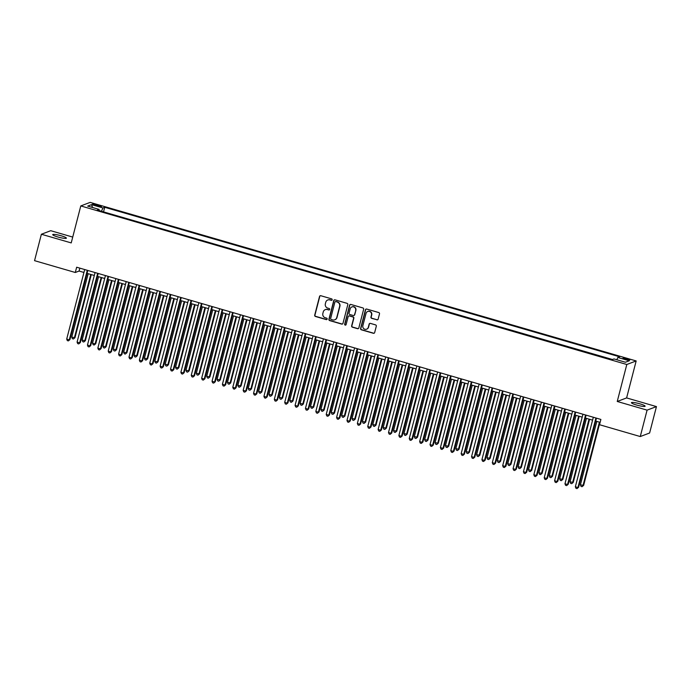 <?xml version="1.0" encoding="UTF-8"?>
<svg xmlns="http://www.w3.org/2000/svg" width="691" height="691" viewBox="0 0 691 691"><rect width="100%" height="100%" fill="white"/><g stroke="black" fill="none" stroke-linecap="round" stroke-linejoin="round"><path stroke-width="1.04" d="M332.172 299.799A0.76 0.734 -110.8 0 0 331.645 298.866L320.823 295.722A1.08 1.045 -110.8 0 0 319.536 296.465L314.707 315.131A1.08 1.045 -110.8 0 0 315.459 316.469L326.282 319.605A0.76 0.734 -110.8 0 0 327.18 319.087A0.76 0.734 -110.8 0 0 326.653 318.154L325.254 317.748A3.464 3.36 -110.8 0 1 322.852 313.481L323.258 311.926A3.464 3.36 -110.8 0 1 327.37 309.559L328.778 309.965A0.76 0.734 -110.8 0 0 329.676 309.447A0.76 0.734 -110.8 0 0 329.149 308.514L327.75 308.108A3.464 3.36 -110.8 0 1 325.349 303.841L325.746 302.287A3.464 3.36 -110.8 0 1 329.866 299.911L331.265 300.317A0.76 0.734 -110.8 0 0 332.172 299.799M639.892 403.829A7.057 1.019 14.5 0 0 631.444 402.68A7.057 1.019 14.5 0 0 636.653 405.056A7.057 1.019 14.5 0 0 645.109 406.213A7.057 1.019 14.5 0 0 639.892 403.829M61.171 235.778A7.057 1.019 14.5 0 0 52.723 234.629A7.057 1.019 14.5 0 0 57.94 237.004A7.057 1.019 14.5 0 0 66.388 238.162A7.057 1.019 14.5 0 0 61.171 235.778M627.229 358.776A3.533 0.51 14.5 0 0 623.006 358.197A3.533 0.51 14.5 0 0 625.614 359.389A3.533 0.51 14.5 0 0 629.838 359.968A3.533 0.51 14.5 0 0 627.229 358.776M376.854 319.855A1.08 1.045 -110.8 0 0 378.141 319.112L379.497 313.878A1.08 1.045 -110.8 0 0 378.746 312.548L366.722 309.058A1.08 1.045 -110.8 0 0 365.435 309.793L360.607 328.458A1.08 1.045 -110.8 0 0 361.358 329.797L373.382 333.287A1.08 1.045 -110.8 0 0 374.669 332.544L376.301 326.221A1.08 1.045 -110.8 0 0 375.55 324.882L370.411 323.388A1.08 1.045 -110.8 0 0 369.124 324.131L368.312 327.266A2.894 2.807 -110.8 0 1 363.708 328.596A2.894 2.807 -110.8 0 1 362.861 325.686L366.04 313.394A2.894 2.807 -110.8 0 1 370.635 312.073A2.894 2.807 -110.8 0 1 371.49 314.984L370.955 317.031A1.08 1.045 -110.8 0 0 371.706 318.361L377.105 319.76A1.08 1.045 -110.8 0 0 377.632 319.778M617.244 401.471L647.087 410.134L640.263 436.548L649.618 432.998L656.45 406.593L626.607 397.921L636.169 360.944L626.806 364.494L617.244 401.471L626.607 397.921M72.736 237.082L50.737 230.699L41.382 234.249L71.225 242.912L80.787 205.935L626.806 364.494M41.382 234.249L34.55 260.662L75.293 272.487L79.085 271.053L83.931 272.461M640.263 436.548L599.512 424.715L600.885 419.437L76.658 267.21L75.293 272.487M347.806 304.679A1.08 1.045 -110.8 0 0 347.055 303.34L335.031 299.851A1.08 1.045 -110.8 0 0 333.744 300.594L328.916 319.259A1.08 1.045 -110.8 0 0 329.667 320.589L341.691 324.088A1.08 1.045 -110.8 0 0 342.978 323.345L347.806 304.679M350.881 304.455L362.905 307.944A1.08 1.045 -110.8 0 1 363.647 309.274L358.828 327.94A1.08 1.045 -110.8 0 1 357.541 328.683L352.393 327.189A1.08 1.045 -110.8 0 1 351.641 325.858L353.602 318.292A1.08 1.045 -110.8 0 0 352.851 316.953L349.43 315.96A1.08 1.045 -110.8 0 0 348.143 316.703L346.105 324.589A0.76 0.734 -110.8 0 1 344.904 324.934A0.76 0.734 -110.8 0 1 344.679 324.174L349.586 305.197A1.08 1.045 -110.8 0 1 350.881 304.455M95.082 205.313L97.371 205.978A3.42 0.492 14.5 0 0 101.465 206.531A3.42 0.492 14.5 0 0 98.934 205.382L96.654 204.717A3.42 0.492 14.5 0 0 92.559 204.156A3.42 0.492 14.5 0 0 95.082 205.313M636.169 360.944L90.15 202.385L80.787 205.935M616.804 359.743L617.84 357.472L619.611 356.798L104.73 207.283L102.959 207.956L101.447 211.273M617.84 357.472L629.259 360.788L625.415 362.239L613.997 358.931L612.226 359.596L97.345 210.081L99.115 209.416L87.697 206.099L91.54 204.64L102.959 207.956M612.485 359.501L103.322 211.817M647.087 410.134L656.45 406.593M87.057 273.368L94.313 275.476M97.44 276.383L104.695 278.49M107.822 279.397L115.077 281.505M118.196 282.412L125.451 284.519M128.578 285.426L135.833 287.534M138.96 288.441L146.216 290.548M149.342 291.455L156.598 293.563M159.725 294.47L166.98 296.577M170.098 297.484L177.354 299.592M180.481 300.499L187.736 302.606M190.863 303.513L198.118 305.621M201.245 306.528L208.501 308.635M211.627 309.542L218.883 311.65M222.01 312.557L229.257 314.664M232.383 315.571L239.639 317.679M242.766 318.586L250.021 320.693M253.148 321.6L260.403 323.708M263.53 324.615L270.786 326.722M273.912 327.629L281.159 329.737M284.286 330.644L291.542 332.751M294.668 333.658L301.924 335.766M305.051 336.672L312.306 338.78M315.433 339.687L322.688 341.795M325.815 342.701L333.071 344.809M336.189 345.716L343.444 347.815M346.571 348.73L353.827 350.829M356.953 351.745L364.209 353.844M367.336 354.759L374.591 356.858M377.718 357.774L384.973 359.873M388.092 360.788L395.347 362.887M398.474 363.803L405.729 365.902M408.856 366.817L416.112 368.916M419.238 369.832L426.494 371.931M429.621 372.838L436.876 374.945M439.994 375.852L447.25 377.96M450.377 378.867L457.632 380.974M460.759 381.881L468.014 383.989M471.141 384.896L478.397 387.003M481.523 387.91L488.779 390.018M491.906 390.925L499.152 393.032M502.279 393.939L509.535 396.047M512.662 396.954L519.917 399.061M523.044 399.968L530.299 402.076M533.426 402.983L540.682 405.09M543.808 405.997L551.064 408.105M554.182 409.012L561.438 411.119M564.564 412.026L571.82 414.134M574.947 415.041L582.202 417.148M585.329 418.055L592.584 420.163M595.711 421.069L600.125 422.356M79.845 268.134L79.085 271.053M103.581 211.722L104.73 207.283M99.089 210.591L99.115 209.416M92.551 207.507L91.54 204.64M331.844 300.24A0.76 0.734 -110.8 0 1 331.525 300.222L330.125 299.816A3.464 3.36 -110.8 0 0 327.914 299.946M325.418 309.594A3.464 3.36 -110.8 0 1 327.629 309.464L329.028 309.87A0.76 0.734 -110.8 0 0 329.357 309.888M320.296 295.713A1.08 1.045 -110.8 0 0 319.786 296.37L314.958 315.036A1.08 1.045 -110.8 0 0 315.709 316.366L326.532 319.51A0.76 0.734 -110.8 0 0 326.86 319.536M334.513 299.834A1.08 1.045 -110.8 0 0 333.995 300.499L329.175 319.164A1.08 1.045 -110.8 0 0 329.918 320.494L341.941 323.984A1.08 1.045 -110.8 0 0 342.468 324.001M335.774 301.63A0.76 0.734 -110.8 0 0 334.876 302.148L330.644 318.534A0.76 0.734 -110.8 0 0 331.162 319.467L332.639 319.898A3.464 3.36 -110.8 0 0 336.759 317.523L339.661 306.32A3.464 3.36 -110.8 0 0 337.251 302.062L336.033 301.535A0.76 0.734 -110.8 0 0 335.455 301.613M334.85 319.769A3.464 3.36 -110.8 0 0 337.018 317.428L336.759 317.523M336.033 301.535L337.51 301.967A3.464 3.36 -110.8 0 1 339.912 306.225L337.018 317.428M348.912 315.951A1.08 1.045 -110.8 0 1 349.689 315.865L353.101 316.858A1.08 1.045 -110.8 0 1 353.852 318.188L351.892 325.763A1.08 1.045 -110.8 0 0 352.643 327.093L357.791 328.588A1.08 1.045 -110.8 0 0 358.309 328.605M350.354 304.437A1.08 1.045 -110.8 0 0 349.845 305.102L344.939 324.079A0.76 0.734 -110.8 0 0 345.785 325.029M355.632 310.432A2.894 2.807 -110.8 0 0 351.874 306.934A2.894 2.807 -110.8 0 0 350.182 308.851L349.059 313.178A1.08 1.045 -110.8 0 0 349.81 314.509L353.222 315.502A1.08 1.045 -110.8 0 0 354.509 314.759L355.882 310.337A2.894 2.807 -110.8 0 0 352.004 306.89M353.999 315.424A1.08 1.045 -110.8 0 0 354.759 314.664L354.509 314.759M355.882 310.337L354.759 314.664M367.862 311.434A2.894 2.807 -110.8 0 1 371.741 314.889L371.214 316.936A1.08 1.045 -110.8 0 0 371.965 318.266L377.105 319.76M366.731 329.132A2.894 2.807 -110.8 0 0 368.562 327.171L368.312 327.266M369.884 323.379A1.08 1.045 -110.8 0 0 369.374 324.036L368.562 327.171M366.195 309.041A1.08 1.045 -110.8 0 0 365.686 309.698L360.857 328.363A1.08 1.045 -110.8 0 0 361.609 329.702L373.632 333.192A1.08 1.045 -110.8 0 0 374.159 333.209M88.18 273.688L71.76 337.156L74.991 337.674L91.298 274.603M74.991 337.674L73.41 338.987L74.36 337.916L90.771 274.448M73.41 338.987L72.374 338.685L71.76 337.156M87.282 270.293L69.299 339.834L66.707 339.074L84.691 269.542M87.809 270.449L69.929 339.592L68.357 340.905L67.312 340.603L66.707 339.074M69.929 339.592L68.357 340.905M98.554 276.702L82.143 340.171L85.373 340.689L101.681 277.618M85.373 340.689L83.792 342.002L84.743 340.931L101.154 277.462M83.792 342.002L82.756 341.7L82.143 340.171M108.936 279.717L92.525 343.185L95.116 343.945L95.755 343.703L112.063 280.632M95.755 343.703L94.175 345.016L95.116 343.945L111.536 280.477M94.175 345.016L93.138 344.714L92.525 343.185M119.318 282.731L102.907 346.2L106.129 346.718L122.445 283.647M106.129 346.718L104.557 348.031L105.498 346.951L121.91 283.491M104.557 348.031L103.52 347.728L102.907 346.2M129.701 285.746L113.281 349.214L116.511 349.732L132.827 286.653M116.511 349.732L114.939 351.045L115.881 349.966L132.292 286.506M114.939 351.045L113.894 350.743L113.281 349.214M97.664 273.308L79.681 342.848L77.081 342.088L95.064 272.556M98.191 273.463L80.311 342.606L78.731 343.919L77.694 343.617L77.081 342.088M80.311 342.606L78.731 343.919M108.046 276.322L90.063 345.863L87.463 345.103L105.447 275.571M108.573 276.478L90.694 345.621L89.113 346.934L88.077 346.632L87.463 345.103M90.694 345.621L89.113 346.934M118.42 279.337L100.437 348.877L97.846 348.117L115.829 278.585M118.956 279.492L101.076 348.635L99.495 349.948L98.459 349.646L97.846 348.117M101.076 348.635L99.495 349.948M128.802 282.351L110.819 351.883L108.228 351.132L126.211 281.6M129.338 282.507L111.45 351.65L109.878 352.963L108.841 352.66L108.228 351.132M111.45 351.65L109.878 352.963M140.083 288.76L123.663 352.229L126.894 352.747L143.201 289.667M126.894 352.747L125.313 354.06L126.263 352.98L142.674 289.52M125.313 354.06L124.276 353.757L123.663 352.229M139.185 285.366L121.201 354.898L118.61 354.146L136.593 284.614M139.712 285.521L121.832 354.664L120.26 355.977L119.223 355.675L118.61 354.146M121.832 354.664L120.26 355.977M150.457 291.775L134.045 355.243L137.276 355.761L153.583 292.682M137.276 355.761L135.695 357.074L136.645 355.995L153.056 292.535M135.695 357.074L134.659 356.772L134.045 355.243M149.567 288.38L131.584 357.912L128.984 357.161L146.967 287.629M150.094 288.536L132.214 357.679L130.642 358.992L129.597 358.689L128.984 357.161M132.214 357.679L130.642 358.992M160.839 294.789L144.428 358.258L147.658 358.776L163.966 295.696M147.658 358.776L146.077 360.089L147.019 359.009L163.439 295.549M146.077 360.089L145.041 359.786L144.428 358.258M159.949 291.395L141.966 360.927L139.366 360.175L157.349 290.643M160.476 291.55L142.596 360.693L141.016 362.006L139.979 361.704L139.366 360.175M142.596 360.693L141.016 362.006M171.221 297.804L154.81 361.272L158.032 361.79L174.348 298.711M158.032 361.79L156.46 363.103L157.401 362.024L173.812 298.564M156.46 363.103L155.423 362.801L154.81 361.272M170.323 294.409L152.34 363.941L149.748 363.19L167.732 293.658M170.858 294.565L152.979 363.708L151.398 365.021L150.362 364.718L149.748 363.19M152.979 363.708L151.398 365.021M181.603 300.818L165.192 364.287L168.414 364.805L184.73 301.725M168.414 364.805L166.842 366.118L167.783 365.038L184.195 301.578M166.842 366.118L165.805 365.815L165.192 364.287M180.705 297.424L162.722 366.956L160.131 366.204L178.114 296.672M181.241 297.579L163.352 366.722L161.78 368.035L160.744 367.733L160.131 366.204M163.352 366.722L161.78 368.035M191.986 303.833L175.566 367.301L178.796 367.819L195.112 304.74M178.796 367.819L177.224 369.132L178.166 368.053L194.577 304.593M177.224 369.132L176.179 368.83L175.566 367.301M191.087 300.438L173.104 369.97L170.513 369.219L188.496 299.687M191.623 300.594L173.735 369.737L172.163 371.05L171.126 370.747L170.513 369.219M173.735 369.737L172.163 371.05M202.359 306.847L185.948 370.316L189.179 370.834L205.486 307.754M189.179 370.834L187.598 372.147L188.548 371.067L204.959 307.607M187.598 372.147L186.561 371.844L185.948 370.316M201.47 303.453L183.486 372.985L180.887 372.233L198.87 302.701M201.997 303.608L184.117 372.751L182.545 374.064L181.5 373.762L180.887 372.233M184.117 372.751L182.545 374.064M212.742 309.862L196.33 373.33L199.561 373.848L215.868 310.769M199.561 373.848L197.98 375.161L198.922 374.081L215.342 310.622M197.98 375.161L196.944 374.859L196.33 373.33M211.852 306.467L193.869 375.999L191.269 375.248L209.252 305.716M212.379 306.623L194.499 375.766L192.919 377.079L191.882 376.776L191.269 375.248M194.499 375.766L192.919 377.079M223.124 312.876L206.713 376.345L209.934 376.863L226.251 313.783M209.934 376.863L208.362 378.176L209.304 377.096L225.724 313.636M208.362 378.176L207.326 377.873L206.713 376.345M222.234 309.482L204.242 379.014L201.651 378.262L219.634 308.73M222.761 309.637L204.881 378.78L203.301 380.093L202.264 379.791L201.651 378.262M204.881 378.78L203.301 380.093M233.506 315.891L217.095 379.359L220.317 379.877L236.633 316.798M220.317 379.877L218.745 381.19L219.686 380.11L236.097 316.651M218.745 381.19L217.708 380.888L217.095 379.359M232.608 312.496L214.625 382.028L212.033 381.277L230.017 311.745M233.143 312.652L215.264 381.795L213.683 383.108L212.647 382.805L212.033 381.277M215.264 381.795L213.683 383.108M243.888 318.905L227.469 382.373L230.699 382.892L247.015 319.812M230.699 382.892L229.127 384.205L230.068 383.125L246.48 319.665M229.127 384.205L228.082 383.902L227.469 382.373M242.99 315.511L225.007 385.042L222.416 384.291L240.399 314.759M243.526 315.666L225.637 384.809L224.065 386.122L223.029 385.82L222.416 384.291M225.637 384.809L224.065 386.122M254.262 321.92L237.851 385.388L241.081 385.906L257.389 322.827M241.081 385.906L239.501 387.219L240.451 386.139L256.862 322.68M239.501 387.219L238.464 386.917L237.851 385.388M253.372 318.525L235.389 388.057L232.789 387.305L250.773 317.774M253.899 318.681L236.02 387.824L234.448 389.137L233.403 388.834L232.789 387.305M236.02 387.824L234.448 389.137M264.644 324.934L248.233 388.402L251.464 388.921L267.771 325.841M251.464 388.921L249.883 390.234L250.824 389.154L267.244 325.694M249.883 390.234L248.846 389.931L248.233 388.402M263.755 321.54L245.771 391.071L243.172 390.32L261.155 320.788M264.282 321.695L246.402 390.838L244.821 392.151L243.785 391.849L243.172 390.32M246.402 390.838L244.821 392.151M275.027 327.949L258.615 391.417L261.837 391.935L278.153 328.856M261.837 391.935L260.265 393.248L261.207 392.168L277.627 328.709M260.265 393.248L259.229 392.946L258.615 391.417M274.137 324.554L256.154 394.086L253.554 393.334L271.537 323.803M274.664 324.71L256.784 393.853L255.204 395.166L254.167 394.863L253.554 393.334M256.784 393.853L255.204 395.166M285.409 330.963L268.998 394.431L272.219 394.95L288.536 331.87M272.219 394.95L270.647 396.263L271.589 395.183L288 331.723M270.647 396.263L269.611 395.96L268.998 394.431M284.511 327.569L266.527 397.1L263.936 396.349L281.919 326.817M285.046 327.724L267.167 396.867L265.586 398.18L264.549 397.878L263.936 396.349M267.167 396.867L265.586 398.18M295.791 333.978L279.371 397.446L282.602 397.964L298.918 334.885M282.602 397.964L281.03 399.277L281.971 398.197L298.382 334.729M281.03 399.277L279.985 398.975L279.371 397.446M294.893 330.583L276.91 400.115L274.318 399.363L292.302 329.832M295.428 330.739L277.54 399.882L275.968 401.195L274.932 400.892L274.318 399.363M277.54 399.882L275.968 401.195M306.173 336.992L289.754 400.46L292.984 400.979L309.292 337.899M292.984 400.979L291.403 402.292L292.353 401.212L308.765 337.744M291.403 402.292L290.367 401.989L289.754 400.46M305.275 333.598L287.292 403.129L284.701 402.378L302.684 332.837M305.802 333.753L287.922 402.896L286.35 404.209L285.305 403.907L284.701 402.378M287.922 402.896L286.35 404.209M316.547 340.007L300.136 403.475L303.366 403.993L319.674 340.913M303.366 403.993L301.786 405.306L302.736 404.226L319.147 340.758M301.786 405.306L300.749 405.004L300.136 403.475M315.657 336.612L297.674 406.144L295.074 405.392L313.058 335.852M316.184 336.767L298.305 405.911L296.724 407.224L295.688 406.921L295.074 405.392M298.305 405.911L296.724 407.224M326.929 343.021L310.518 406.489L313.749 407.008L330.056 343.928M313.749 407.008L312.168 408.321L313.109 407.241L329.529 343.772M312.168 408.321L311.131 408.018L310.518 406.489M326.04 339.627L308.056 409.158L305.457 408.407L323.44 338.866M326.567 339.782L308.687 408.925L307.106 410.238L306.07 409.936L305.457 408.407M308.687 408.925L307.106 410.238M337.312 346.036L320.9 409.504L324.122 410.022L340.438 346.942M324.122 410.022L322.55 411.335L323.492 410.255L339.903 346.787M322.55 411.335L321.514 411.033L320.9 409.504M336.413 342.641L318.43 412.173L315.839 411.421L333.822 341.881M336.949 342.796L319.069 411.94L317.489 413.253L316.452 412.95L315.839 411.421M319.069 411.94L317.489 413.253M347.694 349.05L331.274 412.518L334.504 413.037L350.821 349.957M334.504 413.037L332.932 414.35L333.874 413.27L350.285 349.801M332.932 414.35L331.887 414.047L331.274 412.518M358.076 352.065L341.656 415.533L344.887 416.051L361.194 352.971M344.887 416.051L343.306 417.364L344.256 416.284L360.667 352.816M343.306 417.364L342.27 417.062L341.656 415.533M368.45 355.079L352.039 418.547L355.269 419.066L371.577 355.986M355.269 419.066L353.688 420.378L354.638 419.299L371.05 355.83M353.688 420.378L352.652 420.076L352.039 418.547M346.796 345.655L328.812 415.187L326.221 414.436L344.204 344.895M347.331 345.811L329.443 414.954L327.871 416.267L326.834 415.965L326.221 414.436M329.443 414.954L327.871 416.267M357.178 348.67L339.195 418.202L336.603 417.45L354.587 347.91M357.705 348.825L339.825 417.969L338.253 419.282L337.217 418.979L336.603 417.45M339.825 417.969L338.253 419.282M367.56 351.684L349.577 421.216L346.977 420.465L364.96 350.924M368.087 351.84L350.207 420.983L348.635 422.296L347.59 421.994L346.977 420.465M350.207 420.983L348.635 422.296M378.832 358.093L362.421 421.562L365.651 422.071L381.959 359M365.651 422.071L364.071 423.393L365.012 422.313L381.432 358.845M364.071 423.393L363.034 423.091L362.421 421.562M377.942 354.699L359.959 424.231L357.359 423.479L375.343 353.939M378.469 354.854L360.59 423.998L359.009 425.31L357.973 425.008L357.359 423.479M360.59 423.998L359.009 425.31M389.214 361.108L372.803 424.576L376.025 425.086L392.341 362.015M376.025 425.086L374.453 426.407L375.394 425.328L391.806 361.859M374.453 426.407L373.416 426.105L372.803 424.576M388.316 357.713L370.333 427.245L367.742 426.494L385.725 356.953M388.852 357.869L370.972 427.003L369.391 428.325L368.355 428.023L367.742 426.494M370.972 427.003L369.391 428.325M399.597 364.122L383.185 427.591L386.407 428.1L402.723 365.029M386.407 428.1L384.835 429.422L385.777 428.342L402.188 364.874M384.835 429.422L383.799 429.12L383.185 427.591M398.698 360.728L380.715 430.26L378.124 429.508L396.107 359.968M399.234 360.875L381.346 430.018L379.774 431.339L378.737 431.037L378.124 429.508M381.346 430.018L379.774 431.339M409.979 367.137L393.559 430.605L396.789 431.115L413.097 368.044M396.789 431.115L395.209 432.436L396.159 431.357L412.57 367.888M395.209 432.436L394.172 432.134L393.559 430.605M409.081 363.742L391.097 433.274L388.506 432.523L406.489 362.982M409.608 363.889L391.728 433.032L390.156 434.354L389.119 434.052L388.506 432.523M391.728 433.032L390.156 434.354M420.353 370.151L403.941 433.62L407.172 434.129L423.479 371.058M407.172 434.129L405.591 435.451L406.541 434.371L422.952 370.903M405.591 435.451L404.555 435.149L403.941 433.62M419.463 366.757L401.48 436.289L398.88 435.537L416.863 365.997M419.99 366.904L402.11 436.047L400.538 437.368L399.493 437.066L398.88 435.537M402.11 436.047L400.538 437.368M430.735 373.166L414.324 436.634L417.554 437.144L433.862 374.073M417.554 437.144L415.973 438.465L416.915 437.386L433.335 373.917M415.973 438.465L414.937 438.163L414.324 436.634M429.845 369.771L411.862 439.303L409.262 438.552L427.245 369.011M430.372 369.918L412.492 439.061L410.912 440.383L409.875 440.081L409.262 438.552M412.492 439.061L410.912 440.383M441.117 376.18L424.706 439.649L427.928 440.158L444.244 377.087M427.928 440.158L426.356 441.48L427.297 440.4L443.708 376.932M426.356 441.48L425.319 441.178L424.706 439.649M440.219 372.786L422.236 442.318L419.644 441.566L437.628 372.026M440.754 372.933L422.875 442.076L421.294 443.397L420.258 443.095L419.644 441.566M422.875 442.076L421.294 443.397M451.499 379.195L435.088 442.663L438.31 443.173L454.626 380.102M438.31 443.173L436.738 444.494L437.679 443.415L454.091 379.946M436.738 444.494L435.701 444.192L435.088 442.663M450.601 375.8L432.618 445.332L430.027 444.581L448.01 375.04M451.137 375.947L433.248 445.09L431.676 446.412L430.64 446.11L430.027 444.581M433.248 445.09L431.676 446.412M461.882 382.209L445.462 445.678L448.692 446.187L465.008 383.116M448.692 446.187L447.12 447.509L448.062 446.429L464.473 382.961M447.12 447.509L446.075 447.207L445.462 445.678M460.983 378.815L443 448.347L440.409 447.595L458.392 378.055M461.519 378.962L443.631 448.105L442.059 449.426L441.022 449.124L440.409 447.595M443.631 448.105L442.059 449.426M472.255 385.224L455.844 448.692L459.074 449.202L475.382 386.131M459.074 449.202L457.494 450.523L458.444 449.444L474.855 385.975M457.494 450.523L456.457 450.221L455.844 448.692M471.366 381.829L453.382 451.361L450.782 450.61L468.766 381.069M471.893 381.976L454.013 451.119L452.441 452.441L451.396 452.139L450.782 450.61M454.013 451.119L452.441 452.441M482.638 388.238L466.226 451.707L469.457 452.216L485.764 389.145M469.457 452.216L467.876 453.538L468.818 452.458L485.237 388.99M467.876 453.538L466.84 453.236L466.226 451.707M481.748 384.844L463.765 454.376L461.165 453.624L479.148 384.084M482.275 384.991L464.395 454.134L462.815 455.455L461.778 455.153L461.165 453.624M464.395 454.134L462.815 455.455M493.02 391.253L476.609 454.721L479.83 455.231L496.147 392.16M479.83 455.231L478.258 456.552L479.2 455.473L495.62 392.004M478.258 456.552L477.222 456.25L476.609 454.721M492.13 387.858L474.147 457.39L471.547 456.639L489.53 387.098M492.657 388.005L474.777 457.148L473.197 458.47L472.16 458.168L471.547 456.639M474.777 457.148L473.197 458.47M503.402 394.267L486.991 457.736L490.213 458.245L506.529 395.174M490.213 458.245L488.641 459.567L489.582 458.487L505.993 395.019M488.641 459.567L487.604 459.265L486.991 457.736M502.504 390.873L484.521 460.405L481.929 459.653L499.913 390.113M503.039 391.02L485.16 460.163L483.579 461.484L482.543 461.182L481.929 459.653M485.16 460.163L483.579 461.484M513.784 397.282L497.365 460.75L500.595 461.26L516.911 398.189M500.595 461.26L499.023 462.581L499.964 461.502L516.376 398.033M499.023 462.581L497.978 462.279L497.365 460.75M512.886 393.887L494.903 463.419L492.312 462.668L510.295 393.127M513.422 394.034L495.533 463.177L493.961 464.499L492.925 464.197L492.312 462.668M495.533 463.177L493.961 464.499M524.167 400.296L507.747 463.765L510.977 464.274L527.285 401.203M510.977 464.274L509.397 465.596L510.347 464.516L526.758 401.048M509.397 465.596L508.36 465.293L507.747 463.765M523.268 396.902L505.285 466.434L502.685 465.682L520.677 396.142M523.795 397.049L505.916 466.192L504.344 467.513L503.298 467.211L502.685 465.682M505.916 466.192L504.344 467.513M534.54 403.311L518.129 466.779L521.36 467.289L537.667 404.218M521.36 467.289L519.779 468.61L520.729 467.531L537.14 404.062M519.779 468.61L518.742 468.308L518.129 466.779M533.651 399.916L515.667 469.448L513.067 468.697L531.051 399.156M534.178 400.063L516.298 469.206L514.717 470.528L513.681 470.226L513.067 468.697M516.298 469.206L514.717 470.528M544.923 406.325L528.511 469.794L531.742 470.303L548.049 407.232M531.742 470.303L530.161 471.625L531.103 470.545L547.522 407.077M530.161 471.625L529.125 471.322L528.511 469.794M544.033 402.931L526.05 472.463L523.45 471.711L541.433 402.171M544.56 403.078L526.68 472.221L525.1 473.542L524.063 473.24L523.45 471.711M526.68 472.221L525.1 473.542M555.305 409.34L538.894 472.808L542.115 473.318L558.432 410.247M542.115 473.318L540.543 474.639L541.485 473.56L557.896 410.091M540.543 474.639L539.507 474.337L538.894 472.808M554.407 405.945L536.423 475.477L533.832 474.726L551.815 405.185M554.942 406.092L537.062 475.235L535.482 476.557L534.445 476.254L533.832 474.726M537.062 475.235L535.482 476.557M565.687 412.354L549.267 475.823L552.498 476.332L568.814 413.261M552.498 476.332L550.926 477.654L551.867 476.574L568.278 413.106M550.926 477.654L549.881 477.351L549.267 475.823M564.789 408.951L546.806 478.492L544.214 477.74L562.198 408.2M565.324 409.107L547.436 478.25L545.864 479.571L544.828 479.269L544.214 477.74M547.436 478.25L545.864 479.571M576.069 415.369L559.65 478.837L562.88 479.347L579.188 416.276M562.88 479.347L561.299 480.668L562.249 479.589L578.661 416.12M561.299 480.668L560.263 480.366L559.65 478.837M575.171 411.966L557.188 481.506L554.597 480.755L572.58 411.214M575.698 412.121L557.818 481.264L556.246 482.586L555.21 482.283L554.597 480.755M557.818 481.264L556.246 482.586M586.443 418.383L570.032 481.852L573.262 482.361L589.57 419.29M573.262 482.361L571.682 483.683L572.632 482.603L589.043 419.135M571.682 483.683L570.645 483.38L570.032 481.852M585.553 414.98L567.57 484.521L564.97 483.769L582.954 414.229M586.08 415.136L568.201 484.279L566.629 485.6L565.583 485.298L564.97 483.769M568.201 484.279L566.629 485.6M596.825 421.398L580.414 484.866L583.645 485.376L599.952 422.305M583.645 485.376L582.064 486.697L583.005 485.618L599.425 422.149M582.064 486.697L581.027 486.395L580.414 484.866M595.936 417.995L577.952 487.535L575.353 486.784L593.336 417.243M596.463 418.15L578.583 487.293L577.002 488.615L575.966 488.312L575.353 486.784M578.583 487.293L577.002 488.615M96.403 205.693L96.654 204.717M98.692 206.315L98.934 205.382"/></g></svg>
